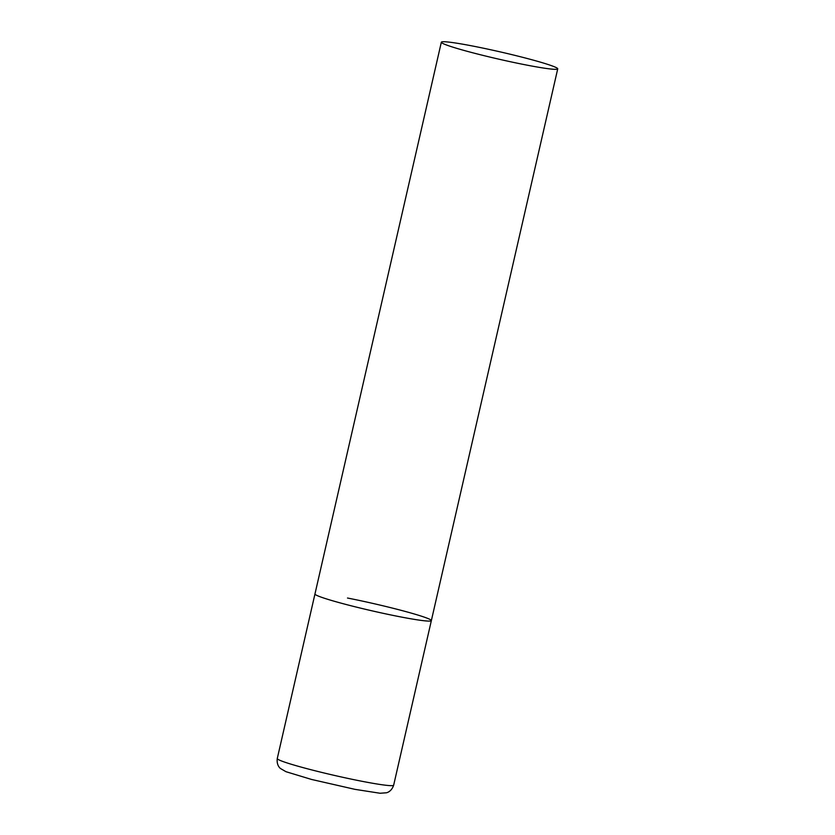 <?xml version="1.0" encoding="UTF-8"?>
<svg xmlns="http://www.w3.org/2000/svg" width="835" height="835" viewBox="0 0 835 835"><rect width="100%" height="100%" fill="white"/><g stroke="black" fill="none" stroke-linecap="round" stroke-linejoin="round"><path stroke-width="1.25" d="M398.827 616.564A59.703 3.705 -167.1 0 1 314.962 593.967A59.703 3.705 12.9 0 0 320.922 597.056A59.703 3.705 12.9 0 0 385.937 613.913A59.703 3.705 12.9 0 0 431.351 620.624A59.703 3.705 -167.1 0 1 398.827 616.564M347.496 598.027A59.703 3.705 -167.1 0 1 431.351 620.624L393.661 785.192A59.703 3.705 -167.1 0 1 361.137 781.122A59.703 3.705 -167.1 0 1 277.272 758.535C276.375 765.549 280.362 768.43 280.55 768.555L285.998 771.707L311.518 779.441L354.948 789.346L380.071 793.25L386.355 792.791C386.574 792.759 391.417 791.904 393.661 785.192M551.768 65.767A59.703 3.705 12.9 0 0 486.763 48.91A59.703 3.705 12.9 0 0 441.339 42.199A59.703 3.705 12.9 0 0 447.299 45.288A59.703 3.705 12.9 0 0 512.304 62.145A59.703 3.705 12.9 0 0 557.728 68.856A59.703 3.705 12.9 0 0 551.768 65.767M441.339 42.199L277.272 758.535M431.351 620.624L557.728 68.856"/></g></svg>

